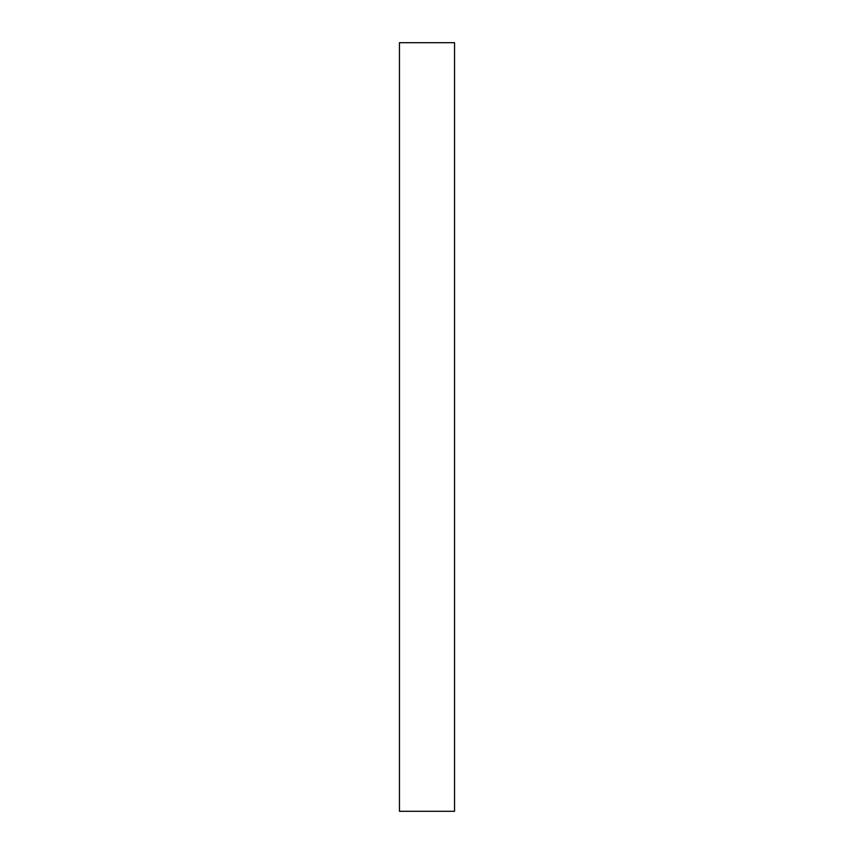 <?xml version="1.0" encoding="UTF-8"?>
<svg xmlns="http://www.w3.org/2000/svg" width="854" height="854" viewBox="0 0 854 854"><rect width="100%" height="100%" fill="white"/><g stroke="black" fill="none" stroke-linecap="round" stroke-linejoin="round"><path stroke-width="1.28" d="M399.458 811.3L454.541 811.3L454.541 42.7L399.458 42.7L399.458 811.3L399.458 42.7M454.541 811.3L454.541 42.7"/></g></svg>
